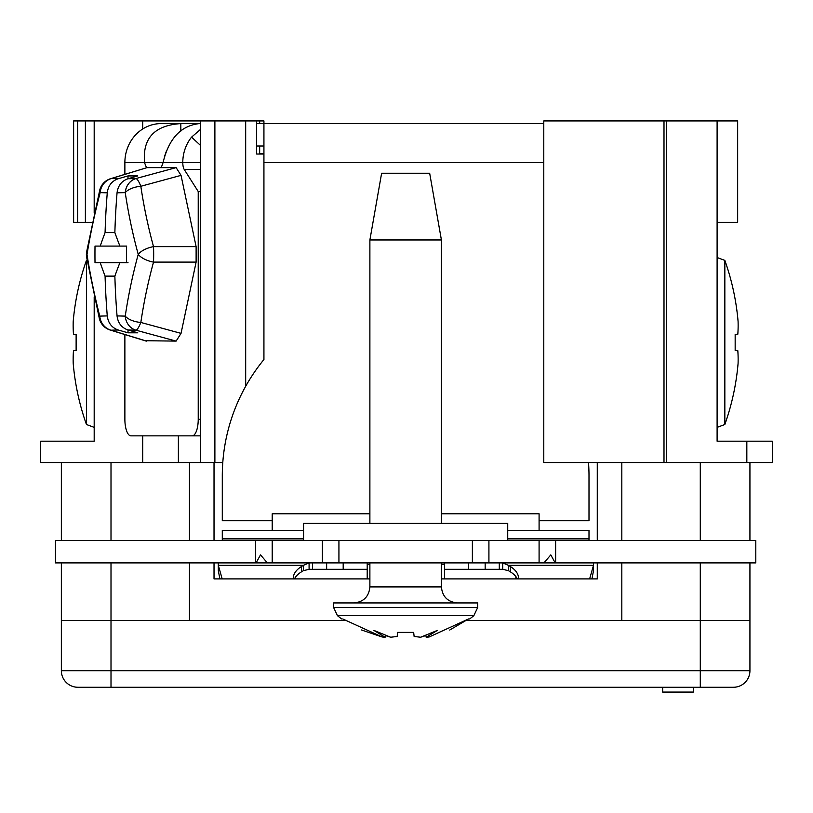 <?xml version="1.0" encoding="UTF-8"?>
<svg xmlns="http://www.w3.org/2000/svg" width="813" height="813" viewBox="0 0 813 813"><rect width="100%" height="100%" fill="white"/><g stroke="black" fill="none" stroke-linecap="round" stroke-linejoin="round"><path stroke-width="1.22" d="M515.869 578.907L515.869 576.569M295.424 578.907L295.424 577.281M755.805 540.482L555.635 540.482L555.635 562.901L755.805 562.901L755.805 540.482M255.658 540.482L55.487 540.482L55.487 562.901L255.658 562.901L255.658 540.482L272.203 540.482L272.203 562.901L555.635 562.901M272.203 562.901L267.365 562.901L260.495 554.893L256.085 562.901L267.365 562.901M555.635 540.482L272.203 540.482M338.93 562.901L338.93 540.482L322.375 540.482L322.375 562.901L312.527 562.901L312.527 569.303L326.643 569.303L326.643 562.901L326.643 569.303L367.212 569.303M472.373 562.901L472.373 540.482L488.918 540.482L488.918 562.901M222.295 540.482L222.295 530.34L303.564 530.34M507.729 530.34L588.998 530.34L588.998 540.482M539.09 520.726L588.998 520.726L588.998 475.961A183.616 183.616 0 0 0 588.51 462.546M539.09 530.34L539.09 513.786L441.408 513.786M369.885 513.786L272.203 513.786L272.203 530.34M256.634 123.596L263.93 123.596L263.93 359.529A183.616 183.616 0 0 0 222.295 475.961L222.295 520.726L272.203 520.726M222.295 475.961A183.616 183.616 0 0 1 222.782 462.546L214.886 462.546L214.886 120.934L142.702 120.934L142.702 129.003M588.998 520.726L588.998 475.961M180.821 131.096L180.821 123.596L199.337 123.596C180.852 125.659 168.769 138.657 163.078 162.57A33.363 12.225 90 0 1 161.076 167.63M200.618 123.596L199.337 123.596M259.662 123.596L259.662 120.934L263.93 120.934L263.93 123.596L543.785 123.596M146.594 167.671A33.363 12.225 90 0 1 144.572 162.57C142.417 138.322 154.5 125.334 180.821 123.596L161.126 123.596A38.963 36.25 90 0 0 124.877 162.57L124.877 174.317M263.93 146.015L256.634 146.015M543.938 562.901L550.797 554.893L555.208 562.901M200.618 145.527L191.563 137.143L200.618 129.297M200.618 435.859L192.173 435.859A16.545 6.067 -90 0 0 198.23 419.315L198.23 191.533L184.246 169.5A8.008 2.937 90 0 1 182.783 162.57A38.963 36.25 -90 0 1 191.563 137.143M124.877 162.57L200.618 162.57M164.48 156.553L166.137 151.797M198.23 191.533L200.618 191.533M124.877 334.56L124.877 419.315A16.545 6.067 -90 0 0 130.934 435.859L192.173 435.859M597.27 540.482L597.27 462.546L700.288 462.546L700.288 540.482M749.932 540.482L749.932 462.546L700.288 462.546M214.022 540.482L214.022 462.546L61.361 462.546L61.361 540.482M749.932 562.901L749.932 670.715A16.545 16.545 0 0 1 733.387 687.27A16.545 16.545 0 0 0 749.932 670.715L700.288 670.715L700.288 687.27L733.387 687.27L77.906 687.27L111.005 687.27L111.005 620.543L61.361 620.543L61.361 670.715A16.545 16.545 0 0 0 77.906 687.27A16.545 16.545 0 0 1 61.361 670.715L700.288 670.715L700.288 620.543L621.823 620.543L621.823 562.901M597.27 578.907L441.408 578.907L597.27 578.907L597.27 562.901M214.022 578.907L369.885 578.907L214.022 578.907L214.022 562.901M189.47 562.901L189.47 620.543L344.966 620.543M466.327 620.543L621.823 620.543M621.823 540.482L621.823 462.546M189.47 462.546L189.47 540.482M749.932 620.543L700.288 620.543L700.288 562.901M61.361 562.901L61.361 620.543M189.47 620.543L111.005 620.543L111.005 562.901M662.656 687.27L662.656 692.066L693.347 692.066L693.347 687.27M367.212 578.907L367.212 562.901M444.609 562.901L444.609 578.907M502.739 569.303L502.729 562.901L508.45 565.36L508.44 570.675L502.739 569.303L444.609 569.303M579.374 562.901L485.168 562.901L485.168 569.303L485.168 562.901M219.876 578.907L218.321 570.675L218.291 564.242L218.321 565.36L303.371 565.36L309.092 562.901L309.082 569.303L312.527 569.303M303.371 570.675L301.46 571.844A31.494 17.612 -0 0 0 294.438 578.907M293.269 578.907A31.494 17.612 180 0 1 293.249 578.389A31.494 17.612 180 0 1 301.46 566.539L303.371 565.36L303.381 570.675L309.082 569.303M517.373 578.907A31.494 17.612 -0 0 0 510.361 571.844L508.44 570.675M589.628 578.907L593.5 565.36L508.45 565.36L510.361 566.539A31.494 17.612 180 0 1 518.562 578.389A31.494 17.612 180 0 1 518.552 578.907M593.5 570.675L593.531 564.242L593.5 570.675L591.945 578.907M593.531 562.901L593.531 564.242M218.291 562.901L218.291 564.242M218.321 570.675L218.321 565.36L222.193 578.907M333.584 607.453L477.709 607.453L477.709 602.931L333.584 602.931L333.584 607.453L337.446 615.665L473.847 615.665L469.711 618.937L468.562 618.947L469.711 618.947M369.885 239.967L381.622 173.24L429.671 173.24L441.408 239.967L369.885 239.967L369.885 523.399M369.885 562.901L369.885 586.915L441.408 586.915C442.353 596.64 447.699 601.976 457.424 602.931M441.408 239.967L441.408 523.399M441.408 562.901L441.408 586.915M420.616 637.229L437.353 630.421L426.175 637.229L425.89 635.532L420.616 637.229L414.132 636.477L413.654 632.382L397.638 632.382L397.161 636.477L390.677 637.229L385.403 635.532L385.118 637.229L382.161 636.986L385.118 637.229L373.939 630.421L390.677 637.229M426.175 637.229L429.132 636.986L468.562 618.947M468.451 619.018L449.68 630.045M382.029 636.955L361.419 629.953M342.73 618.947L382.161 636.986M303.564 540.482L303.564 523.399L507.729 523.399L507.729 540.482M717.107 427.364L724.84 424.508L724.84 260.384L717.107 257.528L724.84 260.384A245.17 245.17 0 0 1 738.082 321.44A244.337 172.773 0 0 1 737.818 334.204L735.165 334.438L735.165 350.454L737.818 350.688A244.337 172.773 180 0 1 738.082 363.452A245.17 245.17 0 0 1 724.84 424.508L717.107 427.364M87.093 260.15L86.452 260.384L86.452 424.508L94.186 427.364L86.452 424.508A245.17 245.17 0 0 1 73.211 363.452A244.337 172.773 180 0 1 73.475 350.688L76.127 350.454L76.127 334.438L73.475 334.204A244.337 172.773 0 0 1 73.211 321.44A245.17 245.17 0 0 1 86.452 260.384L87.093 260.15M95.009 246.095L100.223 246.095L95.009 246.095A648.571 645.583 -90 0 0 95.009 262.64L100.223 262.64A706.995 465.138 20.1 0 0 105.08 276.125L114.867 276.125A706.975 465.117 -20.1 0 1 119.907 262.64L126.604 262.64A648.835 429.935 -90 0 1 126.604 246.095L119.907 246.095A706.975 465.117 -159.9 0 1 114.867 232.609A707.29 658.073 -90 0 1 117.052 192.803A664.8 63.058 -14 0 0 125.243 192.61A16.016 7.561 -8.4 0 1 140.832 186.279A16.016 3.404 74.8 0 0 135.984 178.555A16.016 14.604 -89.4 0 0 125.243 192.61A665.237 580.858 -172.2 0 0 138.23 254.367A16.016 7.317 15.3 0 0 153.525 262.101A650.176 567.718 -7.8 0 0 140.832 322.456L181.035 333.371L176.126 341.104L145.253 340.718M100.223 262.64L128.017 262.64M114.867 232.609L105.08 232.609A706.995 465.138 159.9 0 0 100.223 246.095L119.907 246.095M109.481 179.236A16.016 7.805 73 0 1 110.578 178.697A16.016 16.016 0 0 0 99.775 189.968L86.605 251.979A16.016 7.917 9.3 0 0 87.001 254.56L86.391 254.56A16.016 16.016 0 0 0 86.595 257.06L99.369 318.696A16.016 6.789 -14.3 0 1 99.765 316.135A16.016 15.183 87.5 0 0 111.025 330.21A649.75 61.636 14 0 1 118.251 330.007L127.997 332.812L137.773 332.812L128.048 330.007C121.635 327.771 117.966 323.086 117.052 315.932A707.29 658.073 -90 0 1 114.867 276.125M181.035 333.371L196.116 262.101L196.116 246.634L181.035 175.364L176.126 167.63L147.001 167.63L110.578 178.697A16.016 7.805 73 0 1 111.411 178.545A16.016 15.173 92.4 0 0 100.162 192.61A664.8 63.058 -14 0 0 107.265 192.803A707.3 658.083 90 0 0 105.08 232.609M105.08 276.125A707.3 658.083 90 0 0 107.265 315.932C108.19 323.107 111.859 327.791 118.251 330.007M127.997 332.812L127.997 329.997M117.052 315.932A664.8 63.058 14 0 1 125.243 316.125A16.016 7.561 8.4 0 0 140.832 322.456A16.016 3.404 -74.8 0 1 135.923 330.19L176.126 341.104M128.048 330.007A649.75 61.636 14 0 1 135.923 330.19A16.016 14.583 91.9 0 1 125.243 316.125A665.237 580.858 -7.8 0 1 138.23 254.367A16.016 7.317 -15.3 0 1 153.525 246.634A16.016 1.199 90 0 1 153.525 262.101L196.116 262.101M127.997 178.738L127.997 175.923L137.773 175.923L128.048 178.728C121.655 180.933 117.987 185.628 117.052 192.803M127.997 175.923L118.251 178.728C111.838 180.964 108.17 185.659 107.265 192.803M99.775 189.968A16.016 6.941 14.6 0 0 100.162 192.61A665.237 454.66 -48.6 0 0 87.001 254.56A665.024 458.136 -130.7 0 0 99.765 316.135A664.8 63.058 14 0 1 107.265 315.932M146.35 167.722L145.72 168.017M178.382 435.859L178.382 462.546M263.93 154.023L256.634 154.023L259.662 154.023L259.662 146.015M245.678 386.287L245.678 120.934L259.662 120.934M142.702 462.546L142.702 435.859M263.93 153.494L259.662 153.494M749.932 462.546L772.35 462.546L772.35 441.195L717.107 441.195L717.107 120.934L543.785 120.934L543.785 462.546L597.27 462.546M214.022 462.546L214.886 462.546M94.186 296.969L94.186 441.195L40.65 441.195L40.65 462.546L61.361 462.546M77.642 222.345L77.642 120.934L73.637 120.934L73.637 222.345L92.143 222.345M717.107 120.934L737.655 120.934L737.655 222.345L717.107 222.345M77.642 120.934L142.702 120.934M245.678 120.934L214.886 120.934M663.997 462.546L663.997 120.934M256.634 154.023L256.634 120.934M94.186 212.935L94.186 120.934M200.618 462.546L200.618 120.934M94.186 441.195L51.219 441.195M263.93 162.57L543.785 162.57M222.295 538.47L303.564 538.47M507.729 538.47L588.998 538.47M222.295 538.917L303.564 538.917M507.729 538.917L588.998 538.917M539.09 540.482L539.09 562.901M184.246 169.5L200.618 169.5M198.23 419.315L200.618 419.315M111.005 462.546L111.005 540.482M444.609 564.385L441.408 564.385M369.885 564.385L367.212 564.385M343.188 562.901L343.188 569.303M468.623 562.901L468.623 569.303M499.294 569.303L499.294 562.901M301.46 571.844L301.46 566.539M510.361 566.539L510.361 571.844M196.116 246.634L153.525 246.634A650.176 567.718 -172.2 0 1 140.832 186.279L181.035 175.364M128.048 178.728A649.75 61.636 -14 0 0 135.923 178.545A16.016 3.404 74.8 0 1 135.984 178.555M176.126 167.63L135.923 178.545A16.016 14.583 88.1 0 0 125.243 192.61M147.001 167.63L111.411 178.545A649.75 61.636 -14 0 0 118.251 178.728M86.595 257.06A16.016 7.744 -9 0 1 87.001 254.56M109.084 329.509A16.016 7.835 -72.9 0 0 110.192 330.048A16.016 7.835 -72.9 0 0 111.025 330.21L146.523 341.104M666.294 462.546L666.294 120.934M746.832 462.546L746.832 441.195M85.385 222.345L85.385 120.934M477.709 607.453L473.847 615.665M369.885 586.915C368.939 596.64 363.594 601.976 353.868 602.931M337.446 615.665L341.592 618.937M86.605 251.979A16.016 16.016 0 0 0 86.391 254.56M99.369 318.696A16.016 16.016 0 0 0 110.192 330.048L145.883 341.003"/></g></svg>
